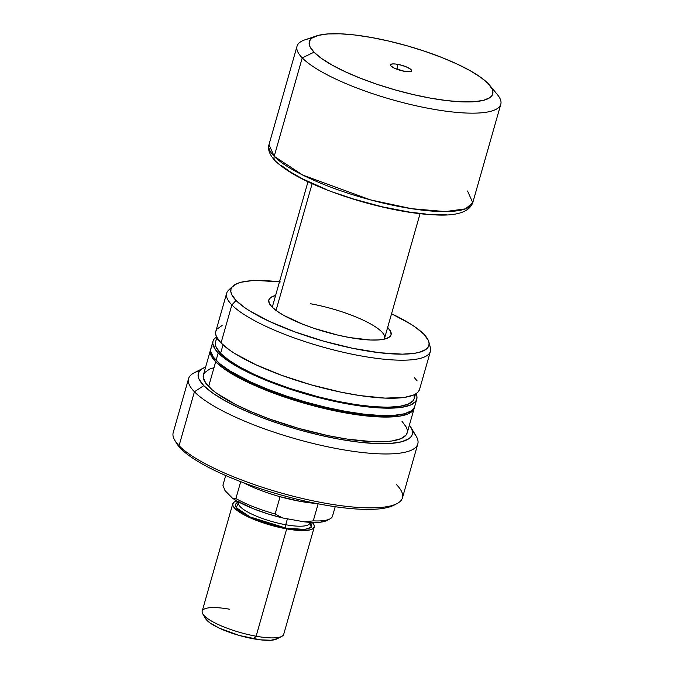 <?xml version="1.0" encoding="UTF-8"?>
<svg xmlns="http://www.w3.org/2000/svg" width="674" height="674" viewBox="0 0 674 674"><rect width="100%" height="100%" fill="white"/><g stroke="black" fill="none" stroke-linecap="round" stroke-linejoin="round"><path stroke-width="1.01" d="M384.138 339.191A58.267 13.96 15.9 0 0 310.444 303.738A58.267 13.96 -164.1 0 1 384.576 338.247A58.267 13.96 -164.1 0 1 384.138 339.191M387.651 327.446A63.558 15.224 -164.1 0 1 388.157 337.826A63.558 15.224 -164.1 0 1 349.688 337.564L370.38 340.016L378.586 339.94L384.921 339.005L389.142 337.236L391.089 334.7L390.693 331.498L387.651 327.446M412.421 431.335A119.18 28.552 -164.1 0 1 417.796 443.955A119.18 28.552 -164.1 0 1 318.061 444.655A119.18 28.552 -164.1 0 1 194.424 391.779A119.18 28.552 15.9 0 0 332.113 447.704A119.18 28.552 15.9 0 0 416.187 436.171L410.761 427.097A111.235 26.648 -164.1 0 0 409.404 425.1L411.595 428.672L412.463 431.604L412.294 434.275L411.098 436.651L408.882 438.707L401.493 441.807L390.406 443.45L376.05 443.568L358.972 442.161L339.831 439.288L319.366 435.05L298.355 429.616L277.612 423.196L257.94 416.035L240.079 408.402L224.728 400.6L212.47 392.917L203.784 385.663L194.424 391.779L203.784 385.663A111.235 26.648 -164.1 0 1 203.43 368.038L194.036 372.891A119.18 28.552 15.9 0 0 194.424 391.779L179.065 445.691L194.424 391.779A119.18 28.552 -164.1 0 1 188.56 378.662L173.21 432.565A119.18 28.552 15.9 0 0 179.065 445.691L180.775 448.598L179.065 445.691A119.18 28.552 -164.1 0 1 174.819 440.349L176.63 443.374A116.526 27.912 15.9 0 0 180.775 448.598A116.526 27.912 -164.1 0 1 175.838 441.9M188.56 378.662A119.18 28.552 -164.1 0 1 199.782 370.767M203.43 368.038A111.235 26.648 -164.1 0 1 205.637 367.052L201.703 369.066L199.487 371.13L198.291 373.506L198.131 376.168L198.999 379.108L203.784 385.663A111.235 26.648 -164.1 0 0 332.299 437.856A111.235 26.648 -164.1 0 0 410.761 427.097M210.457 350.135L203.413 374.87A105.936 25.376 15.9 0 0 208.62 386.531L215.663 361.803A105.936 25.376 -164.1 0 1 210.457 350.135A105.936 25.376 -164.1 0 1 210.718 349.41L210.28 352.763L211.105 355.56L215.663 361.803L208.62 386.531A105.936 25.376 15.9 0 0 318.524 433.525A105.936 25.376 15.9 0 0 407.172 432.91L414.224 408.183A105.936 25.376 -164.1 0 1 325.567 408.798A105.936 25.376 -164.1 0 1 215.663 361.803L223.937 368.712L235.605 376.025L258.471 387.129L285.978 397.55L305.735 403.667L325.736 408.84L345.231 412.876L363.463 415.614L386.918 417.08L399.092 416.237L407.938 413.962L413.103 410.365L414.384 407.425A105.936 25.376 -164.1 0 1 414.224 408.183M401.67 414.367L396.927 415.31L385.056 416.128L362.182 414.704L335.02 410.213L305.895 403.052L277.334 393.835L251.781 383.346L231.452 372.503L226.144 368.973L218.081 362.233A103.29 24.744 15.9 0 0 218.081 362.233A103.29 24.744 15.9 0 0 305.583 402.968A103.29 24.744 15.9 0 0 401.392 414.443M212.992 341.238L210.878 348.652A105.936 25.376 15.9 0 0 216.084 360.32L218.199 352.898A105.936 25.376 -164.1 0 1 212.992 341.238A105.936 25.376 -164.1 0 1 216.539 336.874L214.105 339.056L212.967 341.322L212.816 343.858L215.436 349.68L218.199 352.898L216.084 360.32A105.936 25.376 15.9 0 0 325.989 407.315A105.936 25.376 15.9 0 0 414.645 406.7L416.759 399.278A105.936 25.376 -164.1 0 1 328.103 399.901A105.936 25.376 -164.1 0 1 218.199 352.898L226.472 359.806L238.141 367.119L261.007 378.224L278.969 385.309L298.312 391.805L318.288 397.483L338.137 402.108L357.085 405.512L374.415 407.559L389.454 408.174L401.628 407.332L410.474 405.066L415.639 401.46L416.776 399.193L416.936 396.657L416.035 393.7A105.936 25.376 -164.1 0 1 416.759 399.278M216.826 337.447L215.537 341.962A103.29 24.744 15.9 0 0 220.617 353.336L223.027 344.877L220.617 353.336A103.29 24.744 15.9 0 0 327.775 399.16A103.29 24.744 15.9 0 0 414.207 398.553L415.496 394.046M226.658 293.266L215.823 331.305A105.936 25.376 15.9 0 0 221.03 342.965L231.864 304.926A105.936 25.376 -164.1 0 1 226.658 293.266A105.936 25.376 -164.1 0 1 231.359 288.219M232.977 286.062L228.688 290.081A105.936 25.376 15.9 0 0 231.864 304.926L236.06 300.478A102.878 24.643 -164.1 0 1 232.977 286.062A102.878 24.643 -164.1 0 1 279.474 281.842M428.841 341.861A102.878 24.643 -164.1 0 1 349.789 347.691A102.878 24.643 -164.1 0 1 236.06 300.478L231.864 304.926A105.936 25.376 15.9 0 0 348.964 353.538A105.936 25.376 15.9 0 0 430.374 347.531L428.841 341.861A102.878 24.643 -164.1 0 0 423.836 334.194L415.799 327.48L410.517 323.967L391.552 313.764A102.878 24.643 -164.1 0 1 423.836 334.194L428.26 340.26L429.06 342.973L428.908 345.442L427.805 347.641L425.757 349.545L418.925 352.409L414.198 353.344L402.378 354.162L379.597 352.738L352.536 348.273L323.537 341.137L295.086 331.953L269.634 321.515L249.38 310.714L244.098 307.192L236.06 300.478L231.637 294.42L230.837 291.699L230.988 289.239L232.092 287.04L237.113 283.535L240.972 282.263L251.225 280.746L257.519 280.519L280.3 281.934M275.582 295.524L270.754 297.436L268.808 299.972L269.204 303.174L271.942 306.923L276.904 311.068L283.914 315.457L302.887 324.278L314.135 328.373L337.986 335.147L349.688 337.564A63.558 15.224 -164.1 0 1 269.684 304.075A63.558 15.224 -164.1 0 1 275.582 295.524M222.108 325.517L216.935 329.123L215.798 331.381L215.646 333.925L216.472 336.722L221.03 342.965A105.936 25.376 15.9 0 0 330.934 389.96A105.936 25.376 15.9 0 0 419.582 389.345L430.425 351.306A105.936 25.376 -164.1 0 1 341.769 351.921A105.936 25.376 -164.1 0 1 231.864 304.926L221.03 342.965L229.303 349.873L234.737 353.496L255.598 364.617L281.799 375.376L311.102 384.829L340.96 392.175L359.916 395.579L385.09 398.115L404.459 397.399L413.305 395.132L416.363 393.49L418.47 391.527L419.607 389.26M429.077 344.549A105.936 25.376 -164.1 0 1 430.425 351.306M417.139 380.903L414.384 377.684M215.52 342.038L215.36 344.524L216.169 347.245L220.617 353.336L228.68 360.068L240.062 367.204L254.317 374.449L270.897 381.535L289.171 388.19L318.204 396.801L337.556 401.308L356.032 404.627L372.924 406.624L387.592 407.222L399.463 406.405L408.082 404.189L413.12 400.676L414.232 398.469L414.131 394.762M217.601 338.778L216.624 339.839M211.99 346.478L210.852 348.736L210.701 351.28L213.329 357.094L219.775 363.707L229.792 370.852L250.652 381.973L267.662 389.243L286.399 396.068L306.156 402.184L326.165 407.357L345.652 411.393L363.884 414.131L380.144 415.47L393.818 415.353L404.383 413.794L411.418 410.837L413.524 408.874L414.662 406.616M213.675 367.777L209.698 369.082L204.525 372.688L203.388 374.946L203.236 377.491L205.856 383.312L212.31 389.917L216.893 393.439L235.538 404.476L251.427 411.856L269.389 418.942L298.692 428.394L328.55 435.741L347.506 439.145L372.68 441.681L386.354 441.563L392.049 440.964L400.895 438.698L406.06 435.092L407.197 432.826L407.357 430.29L406.532 427.493L401.974 421.25M396.582 484.741A119.18 28.552 -164.1 0 1 396.969 503.63A119.18 28.552 -164.1 0 1 288.43 494.994A119.18 28.552 -164.1 0 1 179.065 445.691A119.18 28.552 15.9 0 0 302.71 498.558A119.18 28.552 15.9 0 0 402.445 497.867L417.796 443.955M395.293 504.405A116.526 27.912 -164.1 0 1 290.199 497.463A116.526 27.912 -164.1 0 1 180.775 448.598A116.526 27.912 15.9 0 0 287.714 496.805A116.526 27.912 15.9 0 0 393.835 505.247L396.969 503.63M272.372 307.352A58.267 13.96 -164.1 0 1 272.507 306.325L307.984 181.769M397.609 64.325A10.995 2.637 -164.1 0 1 408.478 67.872A10.995 2.637 -164.1 0 1 411.089 71.368A10.995 2.637 -164.1 0 1 404.434 71.326L394.576 68.268L390.996 66.027L390.448 64.822L392.613 63.912L395.722 64.038L401.712 65.285L407.467 67.375L411.056 69.624L411.595 70.829L409.438 71.73L404.434 71.326A10.995 2.637 -164.1 0 1 390.6 65.53A10.995 2.637 -164.1 0 1 397.609 64.325L397.795 69.565L397.609 64.325M276.028 310.428L312.129 183.69L276.028 310.428M316.494 35.933A95.337 22.84 -164.1 0 1 404.493 45.074A95.337 22.84 -164.1 0 1 488.035 83.45L480.587 77.224L470.081 70.644L456.921 63.954L441.613 57.416L424.746 51.275L406.97 45.773L388.965 41.114L371.416 37.483L355.013 35.014L340.378 33.81L328.07 33.919L318.566 35.326L312.231 37.98L310.335 39.741L309.307 41.78L309.914 46.582L314.017 52.201L302.238 57.888L314.017 52.201A95.337 22.84 -164.1 0 1 316.494 35.933L304.985 39.808A105.936 25.376 15.9 0 0 302.238 57.888L274.2 156.309A5.299 4.743 135.7 0 0 275.211 160.833A5.299 4.743 -44.3 0 1 274.2 156.309L268.993 144.64A105.936 25.376 15.9 0 0 274.2 156.309L302.238 57.888A105.936 25.376 -164.1 0 1 297.032 46.22A105.936 25.376 -164.1 0 1 311.919 38.207M223.077 484.716A56.936 13.64 -164.1 0 0 222.926 485.246L225.006 490.579L232.412 498.162L225.006 490.579L222.926 485.246L225.697 475.515L222.993 484.977A56.936 13.64 15.9 0 0 222.926 485.246L225.697 475.515M280.064 496.704A56.936 13.64 -164.1 0 1 243.575 482.744A56.936 13.64 15.9 0 0 280.064 496.704A56.936 13.64 15.9 0 0 316.199 503.436L300.36 501.389L280.064 496.704L275.127 514.009L280.064 496.704M235.9 498.549A56.936 13.64 15.9 0 0 275.127 514.009A56.936 13.64 -164.1 0 1 235.9 498.549L232.412 498.162L236.692 500.858L253.929 508.98L267.915 513.891L282.617 517.952L304.37 521.861L310.369 522.358L320.285 522.207L326.78 520.539A54.291 13.008 15.9 0 1 304.37 521.861L282.617 517.952L275.127 514.009L282.617 517.952A54.291 13.008 15.9 0 1 232.412 498.162L235.9 498.549L240.711 481.657L235.9 498.549M332.577 515.905A56.936 13.64 -164.1 0 1 329.898 518.929A56.936 13.64 -164.1 0 1 313.267 520.859L318.128 503.807L313.267 520.859A56.936 13.64 15.9 0 0 332.509 516.174L335.205 506.713M314.017 52.201L321.464 58.419L331.97 64.999L345.13 71.688L360.43 78.235L377.297 84.376L395.082 89.878L413.086 94.537L430.627 98.168L447.031 100.628L461.673 101.833L473.982 101.732L483.485 100.325L489.813 97.671L491.717 95.902L492.736 93.871L492.879 91.58L492.138 89.069L488.035 83.45A95.337 22.84 -164.1 0 1 489.669 85.261A95.337 22.84 -164.1 0 1 427.965 97.679A95.337 22.84 -164.1 0 1 314.017 52.201M495.584 92.599A105.936 25.376 -164.1 0 1 500.79 104.268A105.936 25.376 -164.1 0 1 412.143 104.883A105.936 25.376 -164.1 0 1 302.238 57.888A105.936 25.376 15.9 0 0 428.849 108.413A105.936 25.376 15.9 0 0 497.412 94.621L489.669 85.261M274.2 156.309A105.936 25.376 15.9 0 0 384.104 203.304A105.936 25.376 15.9 0 0 472.76 202.689L465.532 208.839L445.303 211.577L411.587 208.687L370.54 199.9L302.887 175.139L274.2 156.309M467.554 191.02L472.76 202.689L500.79 104.268M281.125 165.341L290.654 172.123L303.199 179.166L326.62 189.596M335.357 192.907L353.732 199.083L382.2 206.808L409.565 212.099L426.027 214.046M433.483 214.509L446.474 214.399M313.267 520.859L304.37 521.861L313.267 520.859M202.773 613.896L205.663 618.74A38.14 9.133 15.9 0 0 253.668 638.834L256.112 636.222A42.378 10.152 -164.1 0 1 202.773 613.896A42.378 10.152 -164.1 0 1 229.792 609.254M310.175 522.35L311.161 527.295L304.85 529.469L285.86 528.062A2.645 0.994 100.2 0 1 285.742 524.743A37.078 8.88 15.9 0 0 309.964 522.375M238.554 502.838L238.571 502.787A37.078 8.88 15.9 0 0 285.742 524.743L287.427 518.82L285.742 524.743A37.078 8.88 15.9 0 0 309.888 523.1L310.099 522.35M232.774 503.807L202.2 611.133A42.378 10.152 15.9 0 0 256.112 636.222L286.686 528.905A42.378 10.152 -164.1 0 1 232.774 503.807A42.378 10.152 -164.1 0 1 236.886 500.967L234.063 502.147L232.766 503.84L233.027 505.972L234.855 508.474L242.834 514.161L248.681 517.135L262.978 522.771L286.686 528.905L256.112 636.222A42.378 10.152 15.9 0 0 283.703 634.344L314.278 527.026A42.378 10.152 -164.1 0 1 286.686 528.905L300.478 530.531L310.175 529.865L312.989 528.677L314.286 526.992L314.017 524.861L312.197 522.358M312.281 522.443A42.378 10.152 -164.1 0 1 314.278 527.026M309.779 521.929L311.489 524.262L311.742 526.268L310.52 527.852L303.923 529.545L298.793 529.587L285.86 528.062L271.049 524.608L256.609 519.755L250.231 517.025L240.374 511.499L237.273 508.904L235.563 506.562L235.31 504.565L236.532 502.981L239.169 501.877M205.385 618.201L210.002 622.936L219.463 628.244L239.447 635.515L260.231 639.82L271.007 640.258L277.343 638.632M238.486 503.512A37.078 8.88 15.9 0 0 285.742 524.743A2.645 0.994 -79.8 0 0 285.86 528.062L250.096 516.958L236.245 507.707L238.722 501.995M281.757 636.399A42.378 10.152 -164.1 0 1 256.112 636.222L253.668 638.834A38.14 9.133 15.9 0 0 276.753 638.986L281.757 636.399M472.76 202.689C469.205 212.234 456.172 216.278 433.668 214.812C422.522 214.273 409.986 212.655 396.076 209.951C376.783 206.151 357.641 200.919 338.626 194.255C308.271 183.454 287.149 172.325 275.245 160.875C268.286 153.621 267.814 147.614 268.993 144.64L297.032 46.22M420.054 213.7L384.576 338.247M329.898 518.929L326.764 520.555M238.571 502.787L238.781 502.029"/></g></svg>
